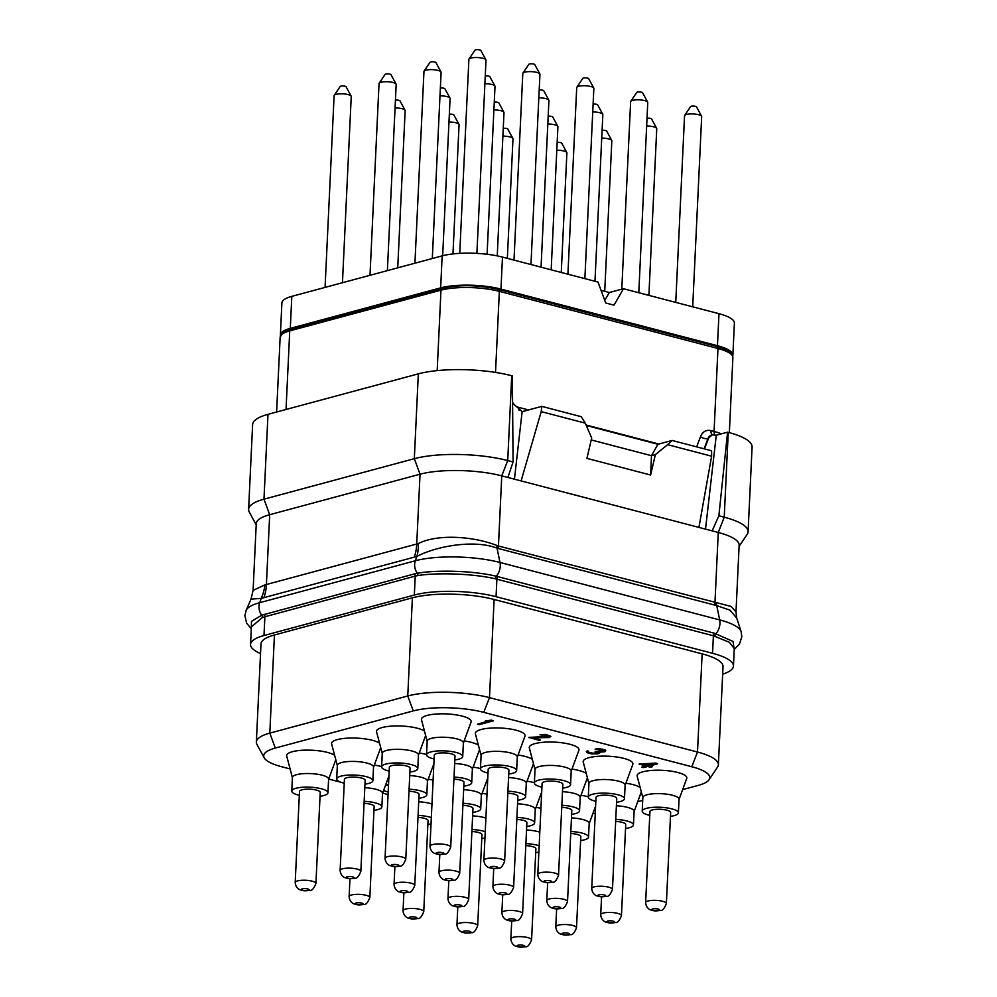 <?xml version="1.0" encoding="UTF-8"?>
<svg xmlns="http://www.w3.org/2000/svg" width="997" height="997" viewBox="0 0 997 997"><rect width="100%" height="100%" fill="white"/><g stroke="black" fill="none" stroke-linecap="round" stroke-linejoin="round"><path stroke-width="1.5" d="M260.529 653.571A58.088 15.129 2.7 0 1 250.559 644.448A58.088 15.129 2.7 0 1 263.993 635.525L414.341 595.035A58.088 15.129 2.7 0 1 496.057 596.692L712.568 653.309A58.088 15.129 2.7 0 1 733.443 666.046A58.088 15.129 2.7 0 1 722.651 674.184M718.376 764.761L723.012 666.607A58.088 15.129 -177.3 0 0 702.137 653.858L494.113 599.471A58.088 15.129 -177.3 0 0 412.397 597.814L274.437 634.977A58.088 15.129 -177.3 0 0 260.99 643.888L256.354 742.055A58.088 15.129 2.7 0 1 269.801 733.131L407.761 695.981A58.088 15.129 2.7 0 1 489.49 697.626L697.501 752.025A58.088 15.129 2.7 0 1 718.376 764.761A58.088 15.129 2.7 0 1 717.566 767.079L709.066 779.729A50.099 13.048 2.7 0 1 698.187 785.412L682.646 789.599M290.102 768.949L281.715 766.755A50.099 13.048 2.7 0 1 264.217 757.832L256.952 744.435A58.088 15.129 2.7 0 1 256.354 742.055M264.217 757.832A50.099 13.048 2.7 0 1 275.297 748.074L413.269 710.911A50.099 13.048 2.7 0 1 483.757 712.344L691.768 766.73A50.099 13.048 2.7 0 1 709.066 779.729M642.716 800.354L637.719 801.7M595.284 813.128L592.791 813.801M388.057 794.559L382.611 793.138M340.937 782.246L328.698 779.043M712.568 653.309L713.391 635.774L729.343 642.267L734.266 648.548L733.443 666.046M414.341 595.035L415.238 576.104L417.868 575.556C437.259 572.452 472.927 573.562 495.347 578.796L713.391 635.774A2.767 1.682 104.7 0 1 714.388 633.232L733.007 641.42L734.241 649.184M250.559 644.448L251.381 626.951L262.46 617.417L415.238 576.104A2.767 2.069 74.9 0 0 414.59 573.873L417.319 573.275C436.91 569.673 473.488 570.733 496.269 576.229L714.388 633.232M251.319 628.197L251.456 621.418L261.675 615.199L414.59 573.873M264.89 584.915L253.101 590.361L250.995 599.16L261.264 598.362A41.288 34.247 80.6 0 0 264.89 584.915L418.341 543.589C437.446 533.682 473.774 536.286 497.042 545.546L498.45 546.007L501.753 475.856L507.722 460.564A66.375 17.298 -177.3 0 0 414.328 458.682L418.329 373.85A66.375 17.298 -177.3 0 1 511.723 375.732L512.358 375.906L513.081 461.972L507.722 460.564L511.723 375.732M250.995 599.16L246.122 610.401A60.181 15.678 2.7 0 1 259.681 602.687L261.264 598.362L416.908 556.438C437.259 545.695 474.933 539.514 497.029 548.163L716.731 605.603L730.016 610.176L736.708 618.04L735.998 611.946L739.138 545.209A58.088 15.129 2.7 0 0 718.264 532.473L712.145 530.865L718.874 515.785L727.586 432.187L728.234 432.349A66.375 17.298 -177.3 0 1 752.087 446.905L748.086 531.737A66.375 17.298 -177.3 0 0 724.233 517.181L718.874 515.785M498.637 548.649A8.3 5.047 104.7 0 1 498.45 546.007L731.063 606.425L735.998 611.946M262.46 617.417A2.767 2.144 67.8 0 0 261.675 615.199A11.067 8.288 74.9 0 1 259.681 602.687L415.338 560.763L416.908 556.438A41.301 27.006 70.7 0 0 418.341 543.589M414.179 557.385A41.488 31.081 74.9 0 0 416.734 544.2L420.036 474.211L269.689 514.701L263.981 499.173A66.375 17.298 -177.3 0 0 248.614 509.367A66.375 17.298 -177.3 0 0 249.3 512.097L256.192 524.796M418.329 373.85L267.981 414.341L263.981 499.173L414.328 458.682L420.036 474.211A58.088 15.129 2.7 0 1 501.753 475.856L712.145 530.865M253.101 590.361L256.254 523.612A58.088 15.129 2.7 0 1 269.689 514.701L266.398 584.691A41.488 31.081 74.9 0 1 263.831 597.876M267.981 414.341A66.375 17.298 -177.3 0 0 252.615 424.535L248.614 509.367M507.884 477.463L513.081 461.972M514.44 479.171L522.141 411.661L512.583 403.075M704.119 448.824L707.97 438.618L712.244 434.829L716.27 435.228L727.586 432.187M708.518 438.468L704.443 448.912M586.286 425.52L657.945 444.263L672.103 440.45L711.584 450.769L711.621 456.19L698.922 527.413M522.141 411.661L541.77 406.377L581.251 416.696L585.239 423.139L541.221 411.624L521.095 480.915M732.708 355.979A42.871 11.166 -177.3 0 0 732.882 355.106A42.871 11.166 -177.3 0 0 717.466 345.71L500.968 289.093A42.871 11.166 -177.3 0 0 440.649 287.871L290.301 328.362A42.871 11.166 -177.3 0 0 280.381 334.942A42.871 11.166 -177.3 0 0 280.444 335.74M732.882 355.106L734.39 323.103A42.871 11.166 -177.3 0 0 718.987 313.694L623.461 288.719L609.317 292.532L601.054 290.376M623.461 288.719L614.002 305.144L605.69 302.976L597.988 282.064L502.476 257.089A42.871 11.166 -177.3 0 0 442.157 255.868L291.809 296.358A42.871 11.166 -177.3 0 0 281.889 302.938L280.381 334.942M604.755 300.446L609.317 292.532M556.8 150.211A8.574 2.231 2.7 0 1 566.807 152.529A8.574 2.231 2.7 0 1 566.894 152.877L561.261 272.455M557.173 142.409A2.991 0.773 2.7 0 1 561.722 143.157L566.807 152.529M502.887 136.115A8.574 2.231 2.7 0 1 512.894 138.433A8.574 2.231 2.7 0 1 512.981 138.782L507.348 258.36M503.248 128.314A2.991 0.773 2.7 0 1 507.809 129.062L512.894 138.433M448.974 122.008A8.574 2.231 2.7 0 1 458.981 124.326A8.574 2.231 2.7 0 1 459.069 124.687L452.974 253.923M449.335 114.219A2.991 0.773 2.7 0 1 453.897 114.967L458.981 124.326M395.061 107.913A8.574 2.231 2.7 0 1 405.069 110.231A8.574 2.231 2.7 0 1 405.156 110.58L397.741 267.832M395.423 100.124A2.991 0.773 2.7 0 1 399.984 100.859L405.069 110.231M351.156 96.136L346.071 86.764A2.991 0.773 2.7 0 0 343.928 86.029A2.991 0.773 2.7 0 0 340.824 86.153A2.991 0.773 -177.3 0 0 340.176 86.49L334.232 95.338A8.574 2.231 -177.3 0 1 336.089 94.366A8.574 2.231 2.7 0 1 344.999 94.03A8.574 2.231 2.7 0 1 351.156 96.136A8.574 2.231 2.7 0 1 351.243 96.485L342.457 282.712M334.232 95.338A8.574 2.231 -177.3 0 0 334.107 95.675L325.072 287.398M601.727 138.109A8.574 2.231 2.7 0 1 611.734 140.427A8.574 2.231 2.7 0 1 611.822 140.776L604.73 291.336M602.101 130.308A2.991 0.773 2.7 0 1 606.65 131.056L611.734 140.427M547.814 124.014A8.574 2.231 2.7 0 1 557.822 126.332A8.574 2.231 2.7 0 1 557.909 126.681L551.167 269.813M548.176 116.213A2.991 0.773 2.7 0 1 552.737 116.961L557.822 126.332M493.901 109.907A8.574 2.231 2.7 0 1 503.909 112.225A8.574 2.231 2.7 0 1 503.996 112.586L497.241 255.88M494.263 102.118A2.991 0.773 2.7 0 1 498.824 102.865L503.909 112.225M439.989 95.812A8.574 2.231 2.7 0 1 449.996 98.13A8.574 2.231 2.7 0 1 450.083 98.491L442.668 255.731M440.35 88.023A2.991 0.773 2.7 0 1 444.911 88.758L449.996 98.13M396.083 84.035L390.986 74.663A2.991 0.773 2.7 0 0 388.855 73.94A2.991 0.773 2.7 0 0 385.752 74.052A2.991 0.773 -177.3 0 0 385.104 74.389L379.159 83.237A8.574 2.231 -177.3 0 1 381.016 82.265A8.574 2.231 2.7 0 1 389.927 81.941A8.574 2.231 2.7 0 1 396.083 84.035A8.574 2.231 2.7 0 1 396.17 84.384L387.384 270.611M379.159 83.237A8.574 2.231 -177.3 0 0 379.034 83.586L369.999 275.297M646.654 126.008A8.574 2.231 2.7 0 1 656.662 128.326A8.574 2.231 2.7 0 1 656.749 128.675L648.897 295.374M647.028 118.207A2.991 0.773 2.7 0 1 651.577 118.955L656.662 128.326M592.741 111.913A8.574 2.231 2.7 0 1 602.749 114.231A8.574 2.231 2.7 0 1 602.836 114.58L594.972 281.266M593.103 104.112A2.991 0.773 2.7 0 1 597.664 104.859L602.749 114.231M538.829 97.818A8.574 2.231 2.7 0 1 548.836 100.136A8.574 2.231 2.7 0 1 548.923 100.485L541.059 267.171M539.19 90.017A2.991 0.773 2.7 0 1 543.751 90.764L548.836 100.136M484.903 83.711A8.574 2.231 2.7 0 1 494.923 86.029A8.574 2.231 2.7 0 1 495.011 86.39L487.084 254.272M485.277 75.922A2.991 0.773 2.7 0 1 489.839 76.669L494.923 86.029M440.998 71.934L435.913 62.562A2.991 0.773 2.7 0 0 433.782 61.839A2.991 0.773 2.7 0 0 430.679 61.951A2.991 0.773 -177.3 0 0 430.031 62.288L424.086 71.136A8.574 2.231 -177.3 0 1 425.943 70.164A8.574 2.231 2.7 0 1 434.854 69.84A8.574 2.231 2.7 0 1 440.998 71.934A8.574 2.231 2.7 0 1 441.098 72.282L432.312 258.522M424.086 71.136A8.574 2.231 -177.3 0 0 423.962 71.485L414.926 263.196M701.589 116.225L696.504 106.853A2.991 0.773 2.7 0 0 694.361 106.131A2.991 0.773 2.7 0 0 691.27 106.243A2.991 0.773 -177.3 0 0 690.622 106.579L684.677 115.428A8.574 2.231 -177.3 0 1 686.534 114.456A8.574 2.231 2.7 0 1 695.445 114.132A8.574 2.231 2.7 0 1 701.589 116.225A8.574 2.231 2.7 0 1 701.676 116.574L692.703 306.827M684.677 115.428A8.574 2.231 -177.3 0 0 684.553 115.777L675.754 302.39M647.676 102.13L642.591 92.758A2.991 0.773 2.7 0 0 640.448 92.023A2.991 0.773 2.7 0 0 637.345 92.148A2.991 0.773 -177.3 0 0 636.697 92.484L630.752 101.333A8.574 2.231 -177.3 0 1 632.621 100.361A8.574 2.231 2.7 0 1 641.532 100.024A8.574 2.231 2.7 0 1 647.676 102.13A8.574 2.231 2.7 0 1 647.763 102.479L638.79 292.732M630.752 101.333A8.574 2.231 -177.3 0 0 630.64 101.669L621.792 289.167M593.763 88.035L588.679 78.663A2.991 0.773 2.7 0 0 586.535 77.928A2.991 0.773 2.7 0 0 583.432 78.04A2.991 0.773 -177.3 0 0 582.784 78.389L576.839 87.238A8.574 2.231 -177.3 0 1 578.709 86.265A8.574 2.231 2.7 0 1 587.607 85.929A8.574 2.231 2.7 0 1 593.763 88.035A8.574 2.231 2.7 0 1 593.851 88.384L584.878 278.637M576.839 87.238A8.574 2.231 -177.3 0 0 576.715 87.574L567.916 274.2M539.851 73.94L534.766 64.568A2.991 0.773 2.7 0 0 532.622 63.833A2.991 0.773 2.7 0 0 529.519 63.945A2.991 0.773 -177.3 0 0 528.871 64.282L522.927 73.13A8.574 2.231 -177.3 0 1 524.783 72.158A8.574 2.231 2.7 0 1 533.694 71.834A8.574 2.231 2.7 0 1 539.851 73.94A8.574 2.231 2.7 0 1 539.938 74.289L530.965 264.529M522.927 73.13A8.574 2.231 -177.3 0 0 522.802 73.479L514.003 260.105M485.925 59.832L480.841 50.473A2.991 0.773 2.7 0 0 478.71 49.738A2.991 0.773 2.7 0 0 475.606 49.85A2.991 0.773 -177.3 0 0 474.958 50.186L469.014 59.035A8.574 2.231 -177.3 0 1 470.871 58.063A8.574 2.231 2.7 0 1 479.781 57.739A8.574 2.231 2.7 0 1 485.925 59.832A8.574 2.231 2.7 0 1 486.013 60.194L476.902 253.375M469.014 59.035A8.574 2.231 -177.3 0 0 468.889 59.384L459.742 253.35M705.515 529.133L716.27 435.228M739.089 546.393L747.152 534.392A66.375 17.298 -177.3 0 0 748.086 531.737M711.621 456.19L667.604 444.674L655.378 454.595L650.605 475.021L651.49 455.641L655.378 454.595M585.239 423.139L591.695 437.945L586.921 458.371L650.605 475.021M672.103 440.45L667.604 444.674M657.945 444.263L651.49 455.641M651.515 455.704L591.233 439.939M541.77 406.377L541.221 411.624M540.935 808.28A24.888 6.481 -177.3 0 0 536.037 807.408M487.022 794.185A24.888 6.481 -177.3 0 0 482.124 793.313M381.627 766.581A24.888 6.481 -177.3 0 0 381.353 766.506A24.888 6.481 -177.3 0 0 374.299 765.123M334.631 755.315A24.888 6.481 -177.3 0 0 327.44 752.411A24.888 6.481 -177.3 0 0 300.197 750.417A24.888 6.481 -177.3 0 0 286.712 756.062L292.395 777.648M588.305 796.777A24.888 6.481 -177.3 0 0 588.031 796.703A24.888 6.481 -177.3 0 0 580.964 795.319M534.392 782.682A24.888 6.481 -177.3 0 0 534.118 782.608A24.888 6.481 -177.3 0 0 527.052 781.212M480.467 768.575A24.888 6.481 -177.3 0 0 480.193 768.513A24.888 6.481 -177.3 0 0 473.139 767.117M426.554 754.48A24.888 6.481 -177.3 0 0 426.28 754.405A24.888 6.481 -177.3 0 0 419.226 753.022M379.558 743.214A24.888 6.481 -177.3 0 0 372.367 740.31A24.888 6.481 -177.3 0 0 345.124 738.316A24.888 6.481 -177.3 0 0 331.64 743.961L337.322 765.546M640.149 787.505A24.888 6.481 -177.3 0 0 632.958 784.602A24.888 6.481 -177.3 0 0 625.892 783.218M586.224 773.41A24.888 6.481 -177.3 0 0 579.033 770.507A24.888 6.481 -177.3 0 0 571.979 769.111M532.311 759.315A24.888 6.481 -177.3 0 0 525.12 756.411A24.888 6.481 -177.3 0 0 518.066 755.016M478.398 745.22A24.888 6.481 -177.3 0 0 471.207 742.304A24.888 6.481 -177.3 0 0 464.153 740.921M424.485 731.113A24.888 6.481 -177.3 0 0 417.294 728.209A24.888 6.481 -177.3 0 0 390.051 726.227A24.888 6.481 -177.3 0 0 376.567 731.86L382.25 753.445M679.032 799.444L686.721 778.483A24.888 6.481 -177.3 0 0 677.885 772.501A24.888 6.481 -177.3 0 0 650.642 770.507A24.888 6.481 -177.3 0 0 637.158 776.152L642.841 797.737M625.119 785.349L632.808 764.387A24.888 6.481 -177.3 0 0 623.96 758.405A24.888 6.481 -177.3 0 0 596.717 756.411A24.888 6.481 -177.3 0 0 583.245 762.057L588.928 783.642M571.194 771.242L578.883 750.292A24.888 6.481 -177.3 0 0 570.047 744.31A24.888 6.481 -177.3 0 0 542.804 742.316A24.888 6.481 -177.3 0 0 529.32 747.949L535.003 769.534M517.281 757.147L524.97 736.197A24.888 6.481 -177.3 0 0 516.134 730.215A24.888 6.481 -177.3 0 0 488.891 728.221A24.888 6.481 -177.3 0 0 475.407 733.854L481.09 755.439M463.368 743.052L471.058 722.102A24.888 6.481 -177.3 0 0 462.222 716.108A24.888 6.481 -177.3 0 0 434.979 714.126A24.888 6.481 -177.3 0 0 421.494 719.759L427.177 741.344M493.303 720.843L491.621 720.133L485.402 720.906L489.191 721.055L477.451 724.221L479.158 724.657L493.303 720.843L485.389 721.18M488.081 721.093L477.451 724.221M548.4 736.409L528.834 737.381L539.016 740.31L540.511 739.911L532.597 737.83L549.247 737.556L550.843 736.372L547.789 735.088L539.95 734.801L547.129 735.724L548.487 736.559L547.552 737.107L528.821 737.643M540.511 739.911L533.644 737.842M550.843 736.372L545.509 734.39L539.95 734.801M597.826 752.511L593.19 753.246L588.654 752.336L588.753 751.289L587.333 750.915L586.373 751.626L587.146 752.735L591.67 753.919L597.515 753.844L599.633 753.121L599.596 752.212M599.97 752.735L599.16 752.199L604.755 751.75L605.765 750.467L598.973 748.685L595.134 749.233L601.179 749.856L603.434 750.604L603.335 751.377L595.159 751.476L597.938 752.685L595.209 753.57L588.654 752.336M603.584 750.841L595.159 751.476M657.596 763.802L655.914 763.091L639.177 764.001L645.969 766.045L641.744 767.179L643.451 767.615L647.664 766.481L650.493 767.229L652.3 766.73L649.471 765.995L657.596 763.802L639.164 764.263M645.47 765.908L641.744 767.179M652.3 766.73L649.982 765.858M433.097 780.09A24.888 6.481 -177.3 0 0 428.212 779.218M388.506 785.187L385.802 784.477M539.801 832.196A18.12 4.723 2.7 0 0 537.744 831.573A18.12 4.723 -177.3 0 0 526.541 829.99M525.905 843.587A18.12 4.723 -177.3 0 1 537.109 845.182A18.12 4.723 2.7 0 1 539.165 845.792M538.866 852.074A18.12 4.723 2.7 0 1 535.701 852.647M525.805 845.606A10.369 2.704 2.7 0 1 535.888 848.783L531.588 939.859A10.369 2.704 2.7 0 0 524.808 936.993A10.369 2.704 2.7 0 0 513.268 937.292A10.369 2.704 -177.3 0 0 510.863 938.875L511.71 920.966M517.942 945.243A3.876 1.009 -177.3 0 0 518.44 946.689A3.876 1.009 -177.3 0 0 523.886 946.801A3.876 1.009 2.7 0 0 523.388 945.355A3.876 1.009 2.7 0 0 517.942 945.243M485.888 818.088A18.12 4.723 2.7 0 0 483.832 817.478A18.12 4.723 -177.3 0 0 472.628 815.895M471.992 829.492A18.12 4.723 -177.3 0 1 483.196 831.087A18.12 4.723 2.7 0 1 485.252 831.697M484.953 837.979A18.12 4.723 2.7 0 1 481.788 838.552M471.893 831.51A10.369 2.704 2.7 0 1 481.962 834.688L477.675 925.764A10.369 2.704 2.7 0 0 470.896 922.886A10.369 2.704 2.7 0 0 459.355 923.185A10.369 2.704 -177.3 0 0 456.95 924.78L457.797 906.871M464.029 931.148A3.876 1.009 -177.3 0 0 464.515 932.594A3.876 1.009 -177.3 0 0 469.973 932.706A3.876 1.009 2.7 0 0 469.475 931.26A3.876 1.009 2.7 0 0 464.029 931.148M364.154 801.301A18.12 4.723 -177.3 0 1 375.358 802.884A18.12 4.723 2.7 0 1 381.876 806.86L382.512 793.251A18.12 4.723 2.7 0 0 376.006 789.288A18.12 4.723 -177.3 0 0 364.802 787.692M381.876 806.86A18.12 4.723 2.7 0 1 373.95 810.362M364.067 803.32A10.369 2.704 2.7 0 1 374.137 806.498L369.837 897.562A10.369 2.704 2.7 0 0 363.07 894.695A10.369 2.704 2.7 0 0 351.517 894.994A10.369 2.704 -177.3 0 0 349.124 896.59L349.959 878.681M356.191 902.958A3.876 1.009 -177.3 0 0 356.689 904.404A3.876 1.009 -177.3 0 0 362.135 904.516A3.876 1.009 2.7 0 0 361.637 903.07A3.876 1.009 2.7 0 0 356.191 902.958M291.76 791.057A18.12 4.723 -177.3 0 1 302.29 787.281A18.12 4.723 -177.3 0 1 321.445 788.789A18.12 4.723 2.7 0 1 327.951 792.765L328.599 779.156A18.12 4.723 2.7 0 0 322.081 775.18A18.12 4.723 -177.3 0 0 302.926 773.684A18.12 4.723 -177.3 0 0 292.408 777.448L291.76 791.057A18.12 4.723 -177.3 0 0 298.277 795.033A18.12 4.723 2.7 0 0 299.312 795.282M327.951 792.765A18.12 4.723 2.7 0 1 320.037 796.267M301.904 789.823A10.369 2.704 2.7 0 1 313.444 789.524A10.369 2.704 2.7 0 1 320.224 792.391L315.924 883.467A10.369 2.704 2.7 0 0 309.157 880.6A10.369 2.704 2.7 0 0 297.605 880.899A10.369 2.704 -177.3 0 0 295.199 882.495L299.499 791.419A10.369 2.704 2.7 0 1 301.904 789.823M302.278 888.863A3.876 1.009 -177.3 0 0 302.776 890.296A3.876 1.009 -177.3 0 0 308.223 890.408A3.876 1.009 2.7 0 0 307.724 888.963A3.876 1.009 2.7 0 0 302.278 888.863M570.832 831.498A18.12 4.723 -177.3 0 1 582.036 833.081A18.12 4.723 2.7 0 1 588.542 837.056L589.19 823.447A18.12 4.723 2.7 0 0 582.672 819.472A18.12 4.723 -177.3 0 0 571.468 817.889M588.542 837.056A18.12 4.723 2.7 0 1 580.628 840.558M570.733 833.504A10.369 2.704 2.7 0 1 580.802 836.682L576.515 927.758A10.369 2.704 2.7 0 0 569.736 924.892A10.369 2.704 2.7 0 0 558.195 925.191A10.369 2.704 -177.3 0 0 555.79 926.786L556.638 908.865M562.869 933.155A3.876 1.009 -177.3 0 0 563.367 934.588A3.876 1.009 -177.3 0 0 568.813 934.7A3.876 1.009 2.7 0 0 568.315 933.254A3.876 1.009 2.7 0 0 562.869 933.155M516.92 817.39A18.12 4.723 -177.3 0 1 528.123 818.986A18.12 4.723 2.7 0 1 534.629 822.949L535.264 809.352A18.12 4.723 2.7 0 0 528.759 805.377A18.12 4.723 -177.3 0 0 517.555 803.794M534.629 822.949A18.12 4.723 2.7 0 1 526.715 826.451M516.82 819.409A10.369 2.704 2.7 0 1 526.89 822.587L522.602 913.663A10.369 2.704 2.7 0 0 515.823 910.797A10.369 2.704 2.7 0 0 504.283 911.096A10.369 2.704 -177.3 0 0 501.877 912.679L502.725 894.77M508.956 919.047A3.876 1.009 -177.3 0 0 509.442 920.493A3.876 1.009 -177.3 0 0 514.901 920.605A3.876 1.009 2.7 0 0 514.402 919.159A3.876 1.009 2.7 0 0 508.956 919.047M462.994 803.295A18.12 4.723 -177.3 0 1 474.198 804.878A18.12 4.723 2.7 0 1 480.716 808.854L481.352 795.257A18.12 4.723 2.7 0 0 474.846 791.282A18.12 4.723 -177.3 0 0 463.642 789.699M480.716 808.854A18.12 4.723 2.7 0 1 472.79 812.356M462.907 805.314A10.369 2.704 2.7 0 1 472.977 808.492L468.677 899.568A10.369 2.704 2.7 0 0 461.91 896.689A10.369 2.704 2.7 0 0 450.357 896.988A10.369 2.704 -177.3 0 0 447.965 898.584L448.812 880.675M455.031 904.952A3.876 1.009 -177.3 0 0 455.529 906.398A3.876 1.009 -177.3 0 0 460.975 906.51A3.876 1.009 2.7 0 0 460.489 905.064A3.876 1.009 2.7 0 0 455.031 904.952M409.082 789.2A18.12 4.723 -177.3 0 1 420.285 790.783A18.12 4.723 2.7 0 1 426.803 794.759L427.439 781.162A18.12 4.723 2.7 0 0 420.933 777.186A18.12 4.723 -177.3 0 0 409.73 775.591M426.803 794.759A18.12 4.723 2.7 0 1 418.877 798.261M408.994 791.219A10.369 2.704 2.7 0 1 419.064 794.397L414.764 885.461A10.369 2.704 2.7 0 0 407.997 882.594A10.369 2.704 2.7 0 0 396.445 882.893A10.369 2.704 -177.3 0 0 394.052 884.489L394.887 866.58M401.118 890.857A3.876 1.009 -177.3 0 0 401.617 892.303A3.876 1.009 -177.3 0 0 407.063 892.415A3.876 1.009 2.7 0 0 406.564 890.969A3.876 1.009 2.7 0 0 401.118 890.857M336.687 778.956A18.12 4.723 -177.3 0 1 347.205 775.18A18.12 4.723 -177.3 0 1 366.373 776.688A18.12 4.723 2.7 0 1 372.878 780.663L373.526 767.054A18.12 4.723 2.7 0 0 367.008 763.079A18.12 4.723 -177.3 0 0 347.853 761.583A18.12 4.723 -177.3 0 0 337.335 765.347L336.687 778.956A18.12 4.723 -177.3 0 0 343.205 782.932A18.12 4.723 2.7 0 0 344.239 783.181M372.878 780.663A18.12 4.723 2.7 0 1 364.964 784.165M346.831 777.722A10.369 2.704 2.7 0 1 358.372 777.423A10.369 2.704 2.7 0 1 365.151 780.302L360.852 871.366A10.369 2.704 2.7 0 0 354.085 868.499A10.369 2.704 2.7 0 0 342.532 868.798A10.369 2.704 -177.3 0 0 340.127 870.393L344.426 779.318A10.369 2.704 2.7 0 1 346.831 777.722M347.205 876.762A3.876 1.009 -177.3 0 0 347.704 878.207A3.876 1.009 -177.3 0 0 353.15 878.307A3.876 1.009 2.7 0 0 352.651 876.874A3.876 1.009 2.7 0 0 347.205 876.762M615.76 819.397A18.12 4.723 -177.3 0 1 626.963 820.98A18.12 4.723 2.7 0 1 633.469 824.955L634.117 811.346A18.12 4.723 2.7 0 0 627.599 807.371A18.12 4.723 -177.3 0 0 616.395 805.788M633.469 824.955A18.12 4.723 2.7 0 1 625.555 828.457M615.66 821.403A10.369 2.704 2.7 0 1 625.73 824.594L621.443 915.657A10.369 2.704 2.7 0 0 614.663 912.791A10.369 2.704 2.7 0 0 603.123 913.09A10.369 2.704 -177.3 0 0 600.717 914.685L601.565 896.777M607.796 921.054A3.876 1.009 -177.3 0 0 608.295 922.487A3.876 1.009 -177.3 0 0 613.741 922.599A3.876 1.009 2.7 0 0 613.242 921.153A3.876 1.009 2.7 0 0 607.796 921.054M561.834 805.289A18.12 4.723 -177.3 0 1 573.038 806.885A18.12 4.723 2.7 0 1 579.556 810.86L580.192 797.251A18.12 4.723 2.7 0 0 573.686 793.276A18.12 4.723 -177.3 0 0 562.482 791.693M579.556 810.86A18.12 4.723 2.7 0 1 571.642 814.35M561.747 807.308A10.369 2.704 2.7 0 1 571.817 810.486L567.53 901.562A10.369 2.704 2.7 0 0 560.75 898.696A10.369 2.704 2.7 0 0 549.21 898.995A10.369 2.704 -177.3 0 0 546.805 900.578L547.652 882.669M553.883 906.946A3.876 1.009 -177.3 0 0 554.369 908.392A3.876 1.009 -177.3 0 0 559.828 908.504A3.876 1.009 2.7 0 0 559.329 907.058A3.876 1.009 2.7 0 0 553.883 906.946M507.922 791.194A18.12 4.723 -177.3 0 1 519.125 792.789A18.12 4.723 2.7 0 1 525.643 796.753L526.279 783.156A18.12 4.723 2.7 0 0 519.773 779.18A18.12 4.723 -177.3 0 0 508.57 777.598M525.643 796.753A18.12 4.723 2.7 0 1 517.717 800.255M507.834 793.213A10.369 2.704 2.7 0 1 517.904 796.391L513.605 887.467A10.369 2.704 2.7 0 0 506.837 884.601A10.369 2.704 2.7 0 0 495.285 884.887A10.369 2.704 -177.3 0 0 492.892 886.483L493.727 868.574M499.958 892.851A3.876 1.009 -177.3 0 0 500.457 894.297A3.876 1.009 -177.3 0 0 505.903 894.409A3.876 1.009 2.7 0 0 505.417 892.963A3.876 1.009 2.7 0 0 499.958 892.851M454.009 777.099A18.12 4.723 -177.3 0 1 465.213 778.682A18.12 4.723 2.7 0 1 471.731 782.657L472.366 769.061A18.12 4.723 2.7 0 0 465.861 765.085A18.12 4.723 -177.3 0 0 454.657 763.49M471.731 782.657A18.12 4.723 2.7 0 1 463.804 786.159M453.909 779.118A10.369 2.704 2.7 0 1 463.991 782.296L459.692 873.36A10.369 2.704 2.7 0 0 452.925 870.493A10.369 2.704 2.7 0 0 441.372 870.792A10.369 2.704 -177.3 0 0 438.979 872.387L439.814 854.479M446.045 878.756A3.876 1.009 -177.3 0 0 446.544 880.201A3.876 1.009 -177.3 0 0 451.99 880.314A3.876 1.009 2.7 0 0 451.491 878.868A3.876 1.009 2.7 0 0 446.045 878.756M381.614 766.855A18.12 4.723 -177.3 0 1 392.133 763.091A18.12 4.723 -177.3 0 1 411.3 764.587A18.12 4.723 2.7 0 1 417.805 768.562L418.453 754.953A18.12 4.723 2.7 0 0 411.935 750.99A18.12 4.723 -177.3 0 0 392.781 749.482A18.12 4.723 -177.3 0 0 382.262 753.246L381.614 766.855A18.12 4.723 -177.3 0 0 388.132 770.831A18.12 4.723 2.7 0 0 389.166 771.08M417.805 768.562A18.12 4.723 2.7 0 1 409.892 772.064M391.759 765.634A10.369 2.704 2.7 0 1 403.299 765.335A10.369 2.704 2.7 0 1 410.079 768.201L405.779 859.264A10.369 2.704 2.7 0 0 398.999 856.398A10.369 2.704 2.7 0 0 387.459 856.697A10.369 2.704 -177.3 0 0 385.054 858.292L389.353 767.216A10.369 2.704 2.7 0 1 391.759 765.634M392.133 864.661A3.876 1.009 -177.3 0 0 392.631 866.106A3.876 1.009 -177.3 0 0 398.077 866.219A3.876 1.009 2.7 0 0 397.579 864.773A3.876 1.009 2.7 0 0 392.133 864.661M642.205 811.147A18.12 4.723 -177.3 0 1 652.723 807.371A18.12 4.723 -177.3 0 1 671.891 808.879A18.12 4.723 2.7 0 1 678.396 812.854L679.044 799.245A18.12 4.723 2.7 0 0 672.526 795.27A18.12 4.723 -177.3 0 0 653.371 793.774A18.12 4.723 -177.3 0 0 642.841 797.538L642.205 811.147A18.12 4.723 -177.3 0 0 648.711 815.122A18.12 4.723 2.7 0 0 649.757 815.372M678.396 812.854A18.12 4.723 2.7 0 1 670.483 816.356M652.337 809.913A10.369 2.704 2.7 0 1 663.89 809.614A10.369 2.704 2.7 0 1 670.657 812.493L666.37 903.556A10.369 2.704 2.7 0 0 659.59 900.69A10.369 2.704 2.7 0 0 648.05 900.989A10.369 2.704 -177.3 0 0 645.645 902.584L649.944 811.508A10.369 2.704 2.7 0 1 652.337 809.913M652.723 908.952A3.876 1.009 -177.3 0 0 653.222 910.398A3.876 1.009 -177.3 0 0 658.668 910.498A3.876 1.009 2.7 0 0 658.17 909.065A3.876 1.009 2.7 0 0 652.723 908.952M588.292 797.052A18.12 4.723 -177.3 0 1 598.811 793.276A18.12 4.723 -177.3 0 1 617.966 794.783A18.12 4.723 2.7 0 1 624.483 798.759L625.119 785.15A18.12 4.723 2.7 0 0 618.614 781.174A18.12 4.723 -177.3 0 0 599.446 779.679A18.12 4.723 -177.3 0 0 588.928 783.443L588.292 797.052A18.12 4.723 -177.3 0 0 594.798 801.027A18.12 4.723 2.7 0 0 595.845 801.276M624.483 798.759A18.12 4.723 2.7 0 1 616.57 802.261M598.424 795.818A10.369 2.704 2.7 0 1 609.977 795.519A10.369 2.704 2.7 0 1 616.744 798.385L612.457 889.461A10.369 2.704 2.7 0 0 605.678 886.595A10.369 2.704 2.7 0 0 594.125 886.894A10.369 2.704 -177.3 0 0 591.732 888.489L596.019 797.413A10.369 2.704 2.7 0 1 598.424 795.818M598.811 894.857A3.876 1.009 -177.3 0 0 599.297 896.291A3.876 1.009 -177.3 0 0 604.743 896.403A3.876 1.009 2.7 0 0 604.257 894.957A3.876 1.009 2.7 0 0 598.811 894.857M534.38 782.957A18.12 4.723 -177.3 0 1 544.898 779.18A18.12 4.723 -177.3 0 1 564.053 780.688A18.12 4.723 2.7 0 1 570.571 784.664L571.206 771.055A18.12 4.723 2.7 0 0 564.701 767.079A18.12 4.723 -177.3 0 0 545.533 765.571A18.12 4.723 -177.3 0 0 535.015 769.348L534.38 782.957A18.12 4.723 -177.3 0 0 540.885 786.92A18.12 4.723 2.7 0 0 541.932 787.181M570.571 784.664A18.12 4.723 2.7 0 1 562.644 788.153M544.512 781.723A10.369 2.704 2.7 0 1 556.052 781.424A10.369 2.704 2.7 0 1 562.831 784.29L558.532 875.366A10.369 2.704 2.7 0 0 551.765 872.5A10.369 2.704 2.7 0 0 540.212 872.799A10.369 2.704 -177.3 0 0 537.819 874.381L542.106 783.318A10.369 2.704 2.7 0 1 544.512 781.723M544.885 880.75A3.876 1.009 -177.3 0 0 545.384 882.195A3.876 1.009 -177.3 0 0 550.83 882.308A3.876 1.009 2.7 0 0 550.344 880.862A3.876 1.009 2.7 0 0 544.885 880.75M480.454 768.849A18.12 4.723 -177.3 0 1 490.985 765.085A18.12 4.723 -177.3 0 1 510.14 766.581A18.12 4.723 2.7 0 1 516.645 770.556L517.293 756.96A18.12 4.723 2.7 0 0 510.788 752.984A18.12 4.723 -177.3 0 0 491.621 751.476A18.12 4.723 -177.3 0 0 481.102 755.252L480.454 768.849A18.12 4.723 -177.3 0 0 486.972 772.825A18.12 4.723 2.7 0 0 488.007 773.086M516.645 770.556A18.12 4.723 2.7 0 1 508.732 774.058M490.599 767.628A10.369 2.704 2.7 0 1 502.139 767.329A10.369 2.704 2.7 0 1 508.919 770.195L504.619 861.271A10.369 2.704 2.7 0 0 497.852 858.392A10.369 2.704 2.7 0 0 486.299 858.691A10.369 2.704 -177.3 0 0 483.894 860.286L488.194 769.223A10.369 2.704 2.7 0 1 490.599 767.628M490.973 866.655A3.876 1.009 -177.3 0 0 491.471 868.1A3.876 1.009 -177.3 0 0 496.917 868.213A3.876 1.009 2.7 0 0 496.419 866.767A3.876 1.009 2.7 0 0 490.973 866.655M426.542 754.754A18.12 4.723 -177.3 0 1 437.06 750.99A18.12 4.723 -177.3 0 1 456.227 752.486A18.12 4.723 2.7 0 1 462.733 756.461L463.381 742.865A18.12 4.723 2.7 0 0 456.863 738.889A18.12 4.723 -177.3 0 0 437.708 737.381A18.12 4.723 -177.3 0 0 427.19 741.157L426.542 754.754A18.12 4.723 -177.3 0 0 433.059 758.729A18.12 4.723 2.7 0 0 434.094 758.991M462.733 756.461A18.12 4.723 2.7 0 1 454.819 759.963M436.686 753.533A10.369 2.704 2.7 0 1 448.226 753.234A10.369 2.704 2.7 0 1 455.006 756.1L450.706 847.163A10.369 2.704 2.7 0 0 443.927 844.297A10.369 2.704 2.7 0 0 432.386 844.596A10.369 2.704 -177.3 0 0 429.981 846.191L434.281 755.115A10.369 2.704 2.7 0 1 436.686 753.533M437.06 852.56A3.876 1.009 -177.3 0 0 437.558 854.005A3.876 1.009 -177.3 0 0 443.004 854.117A3.876 1.009 2.7 0 0 442.506 852.672A3.876 1.009 2.7 0 0 437.06 852.56M586.71 751.24L586.361 751.9M587.333 750.915L586.697 751.501M588.741 751.551L587.32 751.19M596.63 748.71L595.134 749.233M598.973 748.685L596.617 748.984M600.705 748.822L598.96 748.959M602.986 749.258L600.692 749.083M605.229 750.006L603.534 749.669M642.953 764.3L653.484 764.014L647.763 765.546L642.953 764.3M652.399 764.038L647.776 765.285L643.9 764.275M383.509 790.721L388.182 791.942M388.494 785.449L385.702 784.726M431.975 803.993A18.12 4.723 2.7 0 0 429.919 803.383A18.12 4.723 -177.3 0 0 418.715 801.787M418.067 815.396A18.12 4.723 -177.3 0 1 429.271 816.979A18.12 4.723 2.7 0 1 431.327 817.602M431.04 823.883A18.12 4.723 2.7 0 1 427.863 824.457M417.98 817.415A10.369 2.704 2.7 0 1 428.049 820.593L423.75 911.657A10.369 2.704 2.7 0 0 416.983 908.79A10.369 2.704 2.7 0 0 405.43 909.09A10.369 2.704 -177.3 0 0 403.037 910.685L403.885 892.776M410.116 917.053A3.876 1.009 -177.3 0 0 410.602 918.499A3.876 1.009 -177.3 0 0 416.048 918.611A3.876 1.009 2.7 0 0 415.562 917.165A3.876 1.009 2.7 0 0 410.116 917.053M274.437 634.977L269.801 733.131L275.297 748.074M412.397 597.814L407.761 695.981L413.269 710.911M494.113 599.471L489.49 697.626L483.757 712.344M702.137 653.858L697.501 752.025L691.768 766.73M496.057 596.692L496.892 579.17A2.767 1.682 104.7 0 1 497.877 576.615M263.993 635.525L264.89 616.595A2.767 2.069 74.9 0 0 264.242 614.376M714.899 636.198A2.767 1.745 106.8 0 1 715.958 633.668A11.067 6.742 104.7 0 0 719.697 619.922A60.181 15.678 2.7 0 1 741.107 631.575L741.818 636.846L739.425 644.187L734.228 649.421M495.347 578.796A2.767 1.62 102.6 0 1 496.269 576.229A11.067 6.742 104.7 0 0 500.008 562.47L719.697 619.922L716.731 605.603A8.337 5.184 98 0 1 716.345 602.886M417.868 575.556A2.767 1.994 81.4 0 0 417.319 573.275A11.067 8.288 74.9 0 1 415.338 560.763A60.181 15.678 2.7 0 1 500.008 562.47L497.029 548.163A8.337 4.923 111.2 0 1 497.042 545.546M715.148 605.266A8.3 5.047 104.7 0 1 714.961 602.612L718.264 532.473L724.233 517.181L728.234 432.349M714.861 434.854A5.533 3.365 104.7 0 1 714.064 431.464A41.488 10.805 2.7 0 1 721.392 433.857M712.456 434.779A5.533 3.365 104.7 0 1 710.886 430.629L714.064 431.464L717.977 348.501A41.488 10.805 2.7 0 1 732.882 357.599L729.355 432.648M696.679 446.88L700.542 436.649A5.533 2.542 20.7 0 0 707.97 438.618A8.3 6.219 -105.1 0 1 711.634 435.004A8.3 6.219 -105.1 0 1 711.945 434.929M700.542 436.649A13.833 10.356 -105.1 0 1 710.886 430.629M495.521 372.429L499.347 291.336L717.977 348.501A2.493 1.52 104.7 0 0 717.017 346.52C734.228 351.742 731.673 354.409 732.882 357.599M512.583 402.402A11.067 8.288 74.9 0 0 518.59 407.349L528.51 409.941M586.049 424.984L658.843 444.026M437.185 370.61L440.973 290.152A41.488 10.805 2.7 0 1 499.347 291.336A2.493 1.52 104.7 0 0 498.388 289.354L717.017 346.52A2.493 1.52 104.7 0 0 716.494 346.532M286.039 409.48L289.741 330.879L440.973 290.152A2.493 1.869 74.9 0 1 442.232 288.258C459.542 284.519 478.248 284.893 498.388 289.354A2.493 1.52 104.7 0 0 497.864 289.367M276.618 412.01L280.145 337.26A41.488 10.805 2.7 0 1 289.741 330.879A2.493 1.869 74.9 0 1 291.012 328.985L442.232 288.258M291.809 296.358L290.301 328.362M442.157 255.868L440.649 287.871M502.476 257.089L500.968 289.093M718.987 313.694L717.466 345.71M519.175 410.428A5.533 3.365 104.7 0 1 518.59 407.349M246.122 610.401L244.913 615.585L246.608 623.125L251.294 628.82M736.708 618.04L741.107 631.575M280.145 337.26C283.896 331.44 276.967 334.955 291.012 328.985M510.863 938.875C511.287 944.882 516.172 946.489 515.748 946.153C519.337 947.15 519.275 947.586 525.681 946.739C527.625 947.15 529.594 944.857 531.588 939.859M456.95 924.78C457.374 930.774 462.259 932.382 461.835 932.045C465.425 933.055 465.362 933.491 471.768 932.644C473.7 933.055 475.681 930.762 477.675 925.764M344.214 783.779L344.052 783.144M382.499 793.45L388.942 775.903M349.124 896.59C349.548 902.584 354.421 904.192 353.997 903.855C357.599 904.865 357.537 905.301 363.93 904.441C365.874 904.865 367.843 902.572 369.837 897.562M328.586 779.355L335.79 759.726M295.199 882.495C295.635 888.489 300.508 890.097 300.085 889.76C303.674 890.77 303.611 891.193 310.017 890.346C311.961 890.77 313.93 888.477 315.924 883.467M589.177 823.647L595.62 806.087M555.79 926.786C556.214 932.781 561.099 934.388 560.675 934.052C564.265 935.061 564.202 935.485 570.608 934.638C572.552 935.061 574.521 932.768 576.515 927.758M535.264 809.539L541.695 791.992M501.877 912.679C502.301 918.673 507.174 920.281 506.763 919.957C510.352 920.954 510.29 921.39 516.695 920.543C518.627 920.954 520.596 918.661 522.602 913.663M481.352 795.444L487.782 777.897M447.965 898.584C448.388 904.578 453.261 906.186 452.837 905.849C456.439 906.859 456.377 907.295 462.77 906.447C464.714 906.859 466.683 904.566 468.677 899.568M389.142 771.678L388.967 771.042M427.426 781.349L433.869 763.802M394.052 884.489C394.476 890.483 399.348 892.091 398.925 891.754C402.526 892.764 402.464 893.2 408.857 892.352C410.801 892.764 412.77 890.471 414.764 885.461M373.514 767.254L380.717 747.625M340.127 870.393C340.55 876.388 345.436 877.996 345.012 877.659C348.601 878.669 348.539 879.092 354.944 878.245C356.889 878.669 358.858 876.375 360.852 871.366M595.82 801.875L595.645 801.227M634.104 811.546L641.308 791.917M600.717 914.685C601.141 920.68 606.026 922.287 605.603 921.951C609.192 922.96 609.13 923.384 615.535 922.537C617.479 922.96 619.449 920.667 621.443 915.657M541.894 787.78L541.732 787.132M580.192 797.438L587.395 777.822M546.805 900.578C547.228 906.585 552.101 908.192 551.69 907.856C555.279 908.853 555.217 909.289 561.61 908.441C563.554 908.853 565.523 906.56 567.53 901.562M487.982 773.684L487.82 773.036M526.266 783.343L533.47 763.714M492.892 886.483C493.316 892.477 498.188 894.085 497.765 893.748C501.366 894.758 501.304 895.194 507.697 894.346C509.641 894.758 511.611 892.465 513.605 887.467M434.069 759.577L433.894 758.941M472.354 769.248L479.557 749.619M438.979 872.387C439.403 878.382 444.276 879.99 443.852 879.653C447.454 880.663 447.391 881.099 453.785 880.251C455.729 880.663 457.698 878.369 459.692 873.36M418.441 755.153L425.644 735.524M385.054 858.292C385.478 864.287 390.363 865.894 389.939 865.558C393.528 866.567 393.466 867.004 399.872 866.144C401.816 866.567 403.785 864.274 405.779 859.264M645.645 902.584C646.068 908.579 650.954 910.186 650.53 909.85C654.119 910.859 654.057 911.283 660.463 910.435C662.394 910.859 664.376 908.566 666.37 903.556M591.732 888.489C592.156 894.483 597.029 896.091 596.617 895.755C600.206 896.764 600.144 897.188 606.537 896.34C608.482 896.764 610.451 894.471 612.457 889.461M537.819 874.381C538.243 880.376 543.116 881.996 542.692 881.66C546.294 882.657 546.231 883.093 552.625 882.245C554.569 882.657 556.538 880.363 558.532 875.366M483.894 860.286C484.33 866.281 489.203 867.889 488.779 867.552C492.368 868.561 492.319 868.998 498.712 868.15C500.656 868.561 502.625 866.268 504.619 861.271M429.981 846.191C430.405 852.186 435.29 853.793 434.866 853.457C438.456 854.466 438.393 854.903 444.799 854.055C446.743 854.466 448.712 852.173 450.706 847.163M403.037 910.685C403.461 916.679 408.334 918.287 407.923 917.95C411.512 918.96 411.449 919.396 417.843 918.549C419.787 918.96 421.756 916.667 423.75 911.657"/></g></svg>
